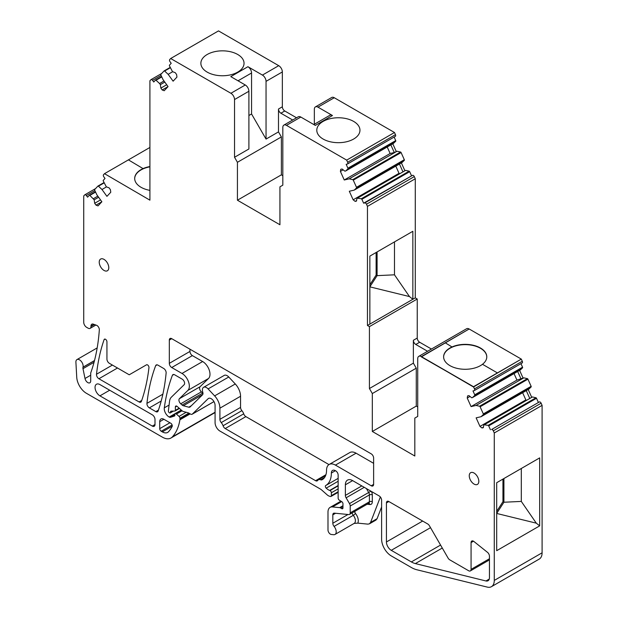 <?xml version="1.0" encoding="UTF-8"?>
<svg xmlns="http://www.w3.org/2000/svg" width="618" height="618" viewBox="0 0 618 618"><rect width="100%" height="100%" fill="white"/><g stroke="black" fill="none" stroke-linecap="round" stroke-linejoin="round"><path stroke-width="0.93" d="M95.86 325.045L90.12 328.359A4.102 2.364 -120 0 1 88.073 328.158L86.62 327.324A4.102 2.364 -120 0 1 83.724 322.302L83.724 195.937L84.697 194.902A1.707 0.989 -120 0 1 84.828 194.794A1.707 0.989 -120 0 1 86.373 195.527L87.563 197.173L89.309 195.303A0.68 0.394 -120 0 1 89.842 195.404L94.183 199.799L94.678 203.283L96.014 205.137L98.03 205.894L101.87 201.769L96.014 205.137M292.677 120.016L280.896 113.218L284.767 110.985L296.547 117.783M284.767 110.985A3.414 1.97 60 0 1 282.349 106.798L282.349 71.943L266.049 81.352L266.049 139.081L278.486 131.897L281.383 136.918L281.383 174.84L282.828 175.682M280.896 113.218A3.414 1.97 60 0 1 279.452 111.819A3.414 1.97 60 0 1 278.486 109.031L278.486 131.897M172.692 71.719L168.166 74.338L173.11 81.19L176.957 77.072L176.601 74.531L175.265 72.685L172.492 71.642L169.463 65.832A0.68 0.394 -120 0 1 169.456 65.176L171.201 63.306L170.012 61.661A1.707 0.989 -120 0 1 169.718 59.544L170.684 58.509L218.502 30.9L278.726 65.67A5.122 2.959 60 0 1 282.349 71.943M248.899 115.512L251.557 113.982L251.557 72.986A5.122 2.959 -120 0 0 247.934 66.713L262.426 75.079A5.122 2.959 60 0 1 266.049 81.352M168.166 74.338L164.62 71.031A0.68 0.394 -120 0 0 164.079 70.939L160.865 74.376A0.68 0.394 -120 0 0 160.873 75.041L163.113 79.753L168.057 86.605L164.21 90.73L162.194 89.973L168.05 86.597M164.002 80.989L159.575 83.538L160.371 84.635L160.858 88.119L162.194 89.973M164.79 82.086L160.371 84.635M161.769 76.926L156.03 80.24L159.575 83.538M156.03 80.24A0.68 0.394 -120 0 0 155.489 80.139L153.751 82.009L152.561 80.363A1.707 0.989 -120 0 0 151.016 79.629A1.707 0.989 -120 0 0 150.877 79.737L149.911 80.773L149.911 200.162L104.504 173.673L103.53 174.709A1.707 0.989 -120 0 0 103.832 176.825L105.014 178.471L103.276 180.34A0.68 0.394 -120 0 0 103.283 180.997L106.304 186.806L109.085 187.849L110.413 189.695L110.776 192.237L106.929 196.354L101.985 189.502L98.432 186.196A0.68 0.394 -120 0 0 97.899 186.103L94.685 189.541A0.68 0.394 -120 0 0 94.693 190.205L96.926 194.917L101.87 201.769M149.911 147.455L104.504 173.673L149.911 200.162L104.504 173.673L149.911 147.455M106.512 186.883L101.985 189.502M98.61 197.25L94.183 199.799M97.814 196.153L93.395 198.702M90.12 328.359A4.102 2.364 -120 0 0 90.97 326.482L90.97 326.072A4.102 2.364 -120 0 1 91.819 324.195A4.102 2.364 -120 0 1 93.326 324.141L96.462 325.261A3.414 1.97 -120 0 1 99.328 329.873A239.073 138.03 -120 0 1 91.51 370.669A239.073 138.03 -120 0 1 90.831 372.615A3.414 1.97 -120 0 0 90.707 373.442L90.707 380.927A4.102 2.364 -120 0 1 89.857 382.797A4.102 2.364 -120 0 1 85.006 378.502L82.997 368.668L94.044 362.287M94.5 360.549L83.005 367.185A3.414 1.97 -120 0 0 82.982 367.254A3.414 1.97 -120 0 0 82.997 368.668M83.005 367.185A5.122 2.959 -120 0 0 81.352 361.484A5.122 2.959 -120 0 0 76.956 359.591A5.122 2.959 -120 0 0 75.906 362.218L76.74 377.281A13.658 7.887 -120 0 0 86.381 393.272L162.418 437.173A17.08 9.857 -120 0 0 170.954 438.015A17.08 9.857 -120 0 0 172.337 436.911A64.89 37.466 -120 0 0 179.9 419.807A3.414 1.97 -120 0 0 179.938 419.367L179.938 418.27A1.707 0.989 -120 0 0 179.042 416.401L176.385 414.052A1.707 0.989 -120 0 0 175.218 413.736A1.707 0.989 -120 0 0 174.863 414.516L174.863 415.358A1.367 0.788 -120 0 1 174.585 415.984A1.367 0.788 -120 0 1 174.492 416.022L170.622 417.274A3.414 1.97 -120 0 1 169.177 417.034A6.829 3.947 -120 0 1 164.303 407.826A239.073 138.03 -120 0 1 172.376 375.327A3.414 1.97 -120 0 1 172.94 374.624A3.414 1.97 -120 0 1 174.647 374.794L182.186 379.151A3.414 1.97 -120 0 1 184.349 381.932A3.414 1.97 -120 0 1 184.125 384.72L171.371 397.165A13.658 7.887 -120 0 0 169.548 401.306L168.374 410.9A1.367 0.788 -120 0 0 169.332 412.716L169.564 412.855A1.367 0.788 -120 0 0 170.251 412.924A1.367 0.788 -120 0 0 170.529 412.299L170.529 412.021A1.707 0.989 -120 0 1 170.885 411.233A1.707 0.989 -120 0 1 171.178 411.155L174.848 411.032A1.367 0.788 -120 0 0 175.079 410.97A1.367 0.788 -120 0 0 175.365 410.344L175.365 406.999A2.047 1.182 -120 0 1 175.79 406.057A2.047 1.182 -120 0 1 177.188 406.435L182.101 410.792A3.414 1.97 -120 0 0 183.353 411.518L188.15 412.801A3.414 1.97 -120 0 1 188.776 413.071L190.46 414.045A3.414 1.97 -120 0 0 192.175 414.215A3.414 1.97 -120 0 0 192.399 414.037L208.119 398.703A5.462 3.152 -120 0 1 208.482 398.425A5.462 3.152 -120 0 1 212.692 399.892A5.462 3.152 -120 0 1 215.079 405.393L215.079 422.681A6.829 3.947 -120 0 0 219.908 431.047L320.418 489.07A6.829 3.947 -120 0 1 321.669 489.981L327.107 494.809A6.829 3.947 -120 0 0 329.61 496.254L330.476 496.486A1.707 0.989 -120 0 0 331.016 496.439A1.707 0.989 -120 0 0 331.372 495.651L331.372 492.755A1.707 0.989 -120 0 0 329.981 490.576L329.641 490.437A10.931 6.311 -120 0 1 326.188 488.158A1.707 0.989 -120 0 1 325.686 485.555A1.707 0.989 -120 0 0 325.686 485.555A27.323 15.774 -120 0 0 325.717 485.539A27.323 15.774 -120 0 0 331.372 473.033A5.732 3.314 -120 0 1 332.561 470.406A5.732 3.314 -120 0 1 335.427 470.684L335.721 470.854A3.414 1.97 -120 0 1 338.139 475.041L338.139 498.069A1.707 0.989 -120 0 0 339.297 500.14L341.808 501.7A1.707 0.989 -120 0 1 342.967 503.763L342.967 507.942L341.754 508.645A1.707 0.989 -120 0 0 342.611 508.73A1.707 0.989 -120 0 0 342.967 507.942M341.754 508.645L340.58 507.965A3.414 1.97 -120 0 0 339.661 507.641L332.469 506.922A10.243 5.917 -120 0 0 330.112 507.378A10.243 5.917 -120 0 0 327.988 512.075L327.988 529.974A3.414 1.97 -120 0 0 331.333 534.477L333.666 534.709A5.809 3.353 -120 0 0 335.002 534.454A5.809 3.353 -120 0 0 334.075 526.412A3.414 1.97 -120 0 1 332.824 523.245L332.824 514.864A3.414 1.97 -120 0 1 333.527 513.295A3.414 1.97 -120 0 1 334.315 513.149L348.722 514.57A3.414 1.97 -120 0 0 349.502 514.423A3.414 1.97 -120 0 0 350.213 512.855L350.213 505.995A3.414 1.97 -120 0 0 349.487 503.585L346.103 497.807A3.414 1.97 -120 0 1 345.377 495.397L345.377 484.798A10.243 5.917 -120 0 1 347.501 480.109A10.243 5.917 -120 0 1 352.623 480.619L345.377 484.798M491.449 586.675A13.658 7.887 -120 0 0 494.276 580.418L494.276 432.971L542.094 405.362L542.094 552.809A13.658 7.887 -120 0 1 539.267 559.066L491.449 586.675A13.658 7.887 -120 0 1 487.278 587.1L416.679 569.719A27.323 15.774 -120 0 1 411.356 567.502L391.264 555.906A13.658 7.887 -120 0 1 381.607 539.174L381.607 500.132A3.414 1.97 -120 0 0 379.29 496.007L352.623 480.619M539.676 525.864L496.694 550.684L496.694 482.704L539.676 457.884L539.676 525.864L536.3 523.168L521.298 501.414L521.298 468.498M494.276 432.971L493.311 430.808A1.707 0.989 -120 0 0 491.627 429.495L539.444 401.893L491.627 429.495M542.094 405.362L541.129 403.206A1.707 0.989 -120 0 0 539.444 401.893M538.255 402.163L536.509 398.278L488.691 425.887L490.437 429.773M488.691 425.887A0.68 0.394 -120 0 0 488.158 425.362L483.817 424.751L483.33 427.671L481.994 427.98L479.977 426.405L476.13 417.845L481.074 416.702L483.307 414.57A0.68 0.394 -120 0 0 483.322 413.921L480.109 406.768A0.68 0.394 -120 0 0 479.568 406.242L476.022 405.447L471.07 406.59L467.231 398.031L469.997 396.439M536.509 398.278A0.68 0.394 -120 0 0 535.976 397.76L488.158 425.362M484.605 424.566L532.422 396.957L535.976 397.76M532.422 396.957L483.817 424.751M528.197 389.494L531.635 397.142M526.266 390.615L529.703 398.262M476.022 405.447L523.84 377.837L527.386 378.633A0.68 0.394 -120 0 1 527.926 379.158L531.14 386.312A0.68 0.394 -120 0 1 531.125 386.961L528.892 389.093L481.074 416.702M523.84 377.837L516.957 380.101L471.07 406.59M519.614 370.375L523.044 378.023M517.675 371.488L521.113 379.135M520.959 363.654L522.55 367.192A0.68 0.394 -120 0 1 522.542 367.841L520.302 369.973L472.484 397.583L471.696 397.768L468.923 395.597L467.587 395.906L467.231 398.031M522.542 367.841L474.724 395.45L472.484 397.583M474.724 395.45A0.68 0.394 -120 0 0 474.732 394.802L472.986 390.916L474.176 390.638A1.707 0.989 -120 0 0 474.33 390.576A1.707 0.989 -120 0 0 474.47 388.869L473.496 386.706L421.345 356.88L469.162 328.992A5.122 2.959 60 0 0 466.598 328.737L418.78 356.347A5.122 2.959 60 0 1 421.345 356.601L473.496 386.992L521.314 359.104L469.162 328.992L445.254 342.797L452.268 347.123A21.584 12.46 0 0 0 443.616 356.957A21.584 12.46 0 0 1 457.05 345.562A21.584 12.46 0 0 1 480.464 348.289A21.584 12.46 0 0 0 452.268 347.123L445.254 342.797L421.345 356.601L473.496 386.706L497.405 372.909L482.48 364.288L497.405 372.909L521.314 359.104L522.287 361.26L474.47 388.869M521.994 363.029A1.707 0.989 -120 0 0 522.148 362.967A1.707 0.989 -120 0 0 522.287 361.26M417.722 406.93L416.269 406.096L372.322 431.472L414.825 456.014L414.825 418.085L417.722 416.416L417.722 358.687A5.122 2.959 60 0 1 418.78 356.347M427.571 351.271L415.79 344.465L419.653 342.241L431.434 349.039M415.79 344.465A3.414 1.97 60 0 1 413.372 340.286L417.235 338.054A3.414 1.97 60 0 0 419.653 342.241M372.322 431.472L372.322 393.55L369.425 388.529L369.425 326.621L417.235 299.012L417.235 338.054M369.425 388.529L413.372 363.152L413.372 340.286M415.273 178.764L367.455 206.373L366.482 204.218A1.707 0.989 60 0 0 364.805 202.905L412.615 175.296A1.707 0.989 60 0 1 414.299 176.609L415.273 178.764L415.273 297.876L367.455 325.485L369.425 326.621M415.273 297.876L417.235 299.012M369.865 286.852L409.471 296.57L412.855 299.274L412.855 231.286L369.865 256.107L369.865 324.087M367.455 206.373L367.455 325.485M412.615 175.296L363.616 203.175L361.87 199.29A0.68 0.394 60 0 0 361.329 198.764L356.995 198.154L356.501 201.074L355.165 201.383L353.148 199.807L399.035 173.318L399.452 173.643M364.805 202.905L363.616 203.175M411.433 175.566L409.688 171.68L361.87 199.29M361.329 198.764L409.147 171.163A0.68 0.394 60 0 1 409.688 171.68M409.147 171.163L405.601 170.367L357.783 197.969M405.601 170.367L356.995 198.154M402.874 171.665L399.444 164.017M404.805 170.545L401.376 162.897M390.854 144.898L394.292 152.538L397.011 151.24L400.564 152.036A0.68 0.394 60 0 1 401.097 152.561L404.311 159.714A0.68 0.394 60 0 1 404.303 160.363L402.071 162.503L354.253 190.105L349.309 191.248L353.148 199.807M397.011 151.24L349.193 178.849L352.747 179.645A0.68 0.394 60 0 1 353.28 180.17L356.493 187.324A0.68 0.394 60 0 1 356.486 187.972L354.253 190.105M394.292 152.538L390.136 153.503L344.249 179.992L349.193 178.849M396.223 151.425L392.785 143.778M345.663 170.985L347.895 168.853A0.68 0.394 60 0 0 347.903 168.204L395.721 140.595A0.68 0.394 60 0 1 395.713 141.244L393.481 143.376L345.663 170.985L344.875 171.171L342.094 169L340.757 169.309L340.402 171.433L344.249 179.992M395.721 140.595L394.137 137.057M347.903 168.204L346.165 164.318L347.347 164.04A1.707 0.989 60 0 0 347.509 163.979L395.327 136.369A1.707 0.989 60 0 1 395.165 136.439M314.346 124.241L314.346 109.239A5.122 2.959 60 0 1 315.412 106.899L331.711 97.482A5.122 2.959 60 0 1 334.268 97.737L394.493 132.507L395.466 134.662A1.707 0.989 60 0 1 395.327 136.369M394.493 132.507L346.675 160.116L347.648 162.271A1.707 0.989 60 0 1 347.509 163.979M315.412 106.899A5.122 2.959 60 0 1 317.969 107.146L334.268 97.737M158.108 411.032A239.073 138.03 -120 0 0 166.126 372.948A3.414 1.97 -120 0 0 163.724 368.49L157.938 365.145A3.414 1.97 -120 0 0 156.23 364.975A3.414 1.97 -120 0 0 155.659 365.678A239.073 138.03 -120 0 0 146.945 403.369A3.414 1.97 -120 0 0 149.347 407.872L155.821 411.611A3.414 1.97 -120 0 0 157.528 411.781A3.414 1.97 -120 0 0 158.108 411.032M106.937 341.769L106.937 359.128A3.414 1.97 60 0 0 109.347 363.307L129.232 374.786L146.505 364.813A2.047 1.182 -120 0 1 148.166 365.454A2.047 1.182 -120 0 1 148.961 367.625A239.259 138.138 -120 0 1 141.398 401.383A3.414 1.97 -120 0 1 140.819 402.133A3.414 1.97 -120 0 1 139.112 401.963L98.903 378.749A3.414 1.97 -120 0 1 96.508 374.245A239.073 138.03 -120 0 1 104.11 339.614A2.047 1.182 -120 0 1 104.457 339.158A2.047 1.182 -120 0 1 106.041 339.715A2.047 1.182 -120 0 1 106.937 341.769M356.586 200.564L355.165 201.383M395.798 166.118L399.035 173.318M387.216 146.999L390.136 153.503M343.168 169.842L340.402 171.433M283.894 125.091L298.262 116.794A5.122 2.959 -120 0 1 300.819 117.049L286.451 125.346A5.122 2.959 -120 0 0 284.28 124.929A5.122 2.959 -120 0 0 283.894 125.091A5.122 2.959 -120 0 0 282.828 127.439L282.828 185.161L279.931 186.837L279.931 224.759L237.428 200.217L281.383 174.84M170.684 58.509L230.908 93.279A5.122 2.959 -120 0 1 233.079 95.365A5.122 2.959 -120 0 1 234.531 99.552L234.531 157.273L237.428 162.295L281.383 136.918M237.428 162.295L237.428 200.217M234.531 157.273L248.899 148.977L248.899 91.255A5.122 2.959 -120 0 0 245.276 84.983L230.784 76.617L247.934 66.713M251.557 113.982L266.049 139.081M166.713 84.743L160.858 88.119M100.525 199.908L94.678 203.283M483.415 427.162L481.994 427.98M526.273 400.24L525.856 399.916L479.977 426.405M525.856 399.916L522.627 392.716M516.957 380.101L514.037 373.596M416.269 406.096L416.269 368.173L413.372 363.152M372.322 393.55L416.269 368.173M422.658 521.051L386.435 541.963L386.435 502.921A3.414 1.97 -120 0 1 387.146 501.36A3.414 1.97 -120 0 1 388.753 501.476L427.726 523.979A3.414 1.97 -120 0 1 429.433 525.779L448.065 558.046A3.414 1.97 -120 0 0 449.773 559.846L468.653 570.754A3.414 1.97 -120 0 0 470.36 570.916A3.414 1.97 -120 0 0 471.07 569.356L471.07 542.596L473.481 541.198M489.263 579.058L485.949 580.966A6.829 3.947 -120 0 0 488.035 580.758A6.829 3.947 -120 0 0 489.448 577.629L489.448 556.208A3.414 1.97 -120 0 0 487.486 552.337L473.936 541.515A3.414 1.97 -120 0 0 471.773 541.028A3.414 1.97 -120 0 0 471.07 542.596M485.949 580.966L415.35 563.585L442.287 548.035M440.564 545.061L411.356 561.924A20.494 11.835 -120 0 0 415.35 563.585M411.356 561.924L391.264 550.329L430.522 527.664M386.435 541.963A6.829 3.947 -120 0 0 391.264 550.329M328.977 464.589L245.871 416.617A3.414 1.97 -120 0 1 243.716 413.828A5.809 3.353 -120 0 0 241.893 410.669A3.414 1.97 -120 0 1 240.556 407.409L219.908 419.328L219.908 408.181A12.298 7.099 -120 0 0 214.631 395.891L208.104 388.915A5.809 3.353 -120 0 0 203.592 387.316A5.809 3.353 -120 0 0 202.758 392.16A3.414 1.97 -120 0 1 202.503 394.832L190.105 406.93A3.414 1.97 -120 0 1 189.881 407.1A3.414 1.97 -120 0 1 188.791 407.2L183.353 405.74L202.712 394.562M240.556 407.409L240.556 396.254A12.298 7.099 -120 0 0 235.28 383.971L228.753 376.995A5.809 3.353 -120 0 0 224.241 375.396L203.592 387.316M200.054 386.752L179.405 398.68L187.887 390.398L208.536 378.479L200.054 386.752A3.414 1.97 -120 0 0 201.368 391.874L202.75 393.102A3.414 1.97 -120 0 0 202.974 393.287M202.75 393.102L182.101 405.022A3.414 1.97 -120 0 0 183.353 405.74M182.101 405.022L180.719 403.793L201.368 391.874M179.405 398.68A3.414 1.97 -120 0 0 180.719 403.793M187.887 390.398A10.382 5.995 -120 0 0 188.56 381.916A10.382 5.995 -120 0 0 182.001 373.457L171.727 367.532L192.376 355.613L202.642 361.538L182.001 373.457M208.536 378.479A10.382 5.995 -120 0 0 209.208 369.997A10.382 5.995 -120 0 0 202.642 361.538M189.958 349.201L189.958 351.426A3.414 1.97 -120 0 0 192.376 355.613M189.958 351.426L169.317 363.345A3.414 1.97 -120 0 0 171.727 367.532M169.317 363.345L169.317 340.07L171.727 338.672A3.414 1.97 -120 0 0 170.02 338.502A3.414 1.97 -120 0 0 169.317 340.07M171.727 338.672L371.209 453.844A3.414 1.97 -120 0 1 373.627 458.023L373.627 484.373L371.209 485.771A3.414 1.97 -120 0 0 372.917 485.933A3.414 1.97 -120 0 0 373.627 484.373M371.209 485.771L335.427 465.107A12.569 7.254 -120 0 0 329.147 464.489A12.569 7.254 -120 0 0 326.543 470.244A20.494 11.835 -120 0 1 322.302 479.622A20.494 11.835 -120 0 1 321.955 479.807A3.414 1.97 -120 0 1 320.665 479.784A5.809 3.353 -120 0 0 318.378 479.8A5.809 3.353 -120 0 0 317.683 480.464A3.414 1.97 -120 0 1 317.273 480.858A3.414 1.97 -120 0 1 315.566 480.688L225.222 428.537L245.871 416.617M373.627 463.322L356.076 453.187A12.569 7.254 -120 0 0 349.796 452.569L329.147 464.489M243.716 413.828L223.067 425.756A3.414 1.97 -120 0 0 225.222 428.537M223.067 425.756A5.809 3.353 -120 0 0 221.244 422.588A3.414 1.97 -120 0 1 219.908 419.328M380.371 496.988L370.568 522.442L369.44 523.825L367.88 524.134L357.776 523.129L354.099 523.423M496.694 513.45L536.3 523.168M394.477 241.901L394.477 274.817L409.471 296.57M300.819 117.049L315.311 125.415L332.461 115.512L317.969 107.146M313.813 124.55L329.896 115.265A5.122 2.959 60 0 1 332.461 115.512M381.607 506.953L377.088 518.68L375.968 520.062L369.44 523.825M503.917 478.533L503.917 502.241L521.298 501.414M496.694 513.404L503.917 502.241L502.944 501.685L502.944 479.089M369.865 286.814L377.088 275.643L394.477 274.817M377.088 251.935L377.088 275.643L376.123 275.087L369.865 284.759M496.694 511.356L502.944 501.685M376.123 252.492L376.123 275.087M169.927 422.766L159.73 428.653A2.117 1.221 -120 0 0 161.228 431.24L162.341 431.882A10.661 6.157 -120 0 0 167.671 432.415A10.661 6.157 -120 0 0 168.529 431.719A58.471 33.758 -120 0 0 172.144 426.497A2.117 1.221 -120 0 0 170.784 423.26L163.886 419.282A5.879 3.391 -120 0 0 160.95 418.989A5.879 3.391 -120 0 0 159.73 421.677L163.886 419.282M159.73 428.653L159.73 421.677M152.298 426.088A3.824 2.209 -120 0 0 154.206 426.273A3.824 2.209 -120 0 0 155.002 424.52L152.298 426.088L99.931 395.852L109.687 390.221M99.931 395.852A6.898 3.986 -120 0 1 95.419 389.773A6.898 3.986 -120 0 1 96.478 384.241A6.898 3.986 -120 0 1 99.931 384.581L152.298 414.817A3.824 2.209 -120 0 1 155.002 419.506L155.002 424.52M478.819 481.306A6.759 3.901 -120 0 0 475.868 474.5A6.759 3.901 -120 0 0 470.661 472.685A6.759 3.901 -120 0 0 469.255 475.783A6.759 3.901 -120 0 0 472.214 482.588A6.759 3.901 -120 0 0 477.42 484.404A6.759 3.901 -120 0 0 478.819 481.306M108.791 267.671A6.759 3.901 -120 0 0 105.84 260.866A6.759 3.901 -120 0 0 100.634 259.05A6.759 3.901 -120 0 0 99.228 262.148A6.759 3.901 -120 0 0 102.179 268.954A6.759 3.901 -120 0 0 107.393 270.769A6.759 3.901 -120 0 0 108.791 267.671M286.451 125.346L346.675 160.116M323.114 139.035A21.584 12.46 180 0 1 316.795 130.228A21.584 12.46 180 0 1 330.112 118.71A21.584 12.46 180 0 1 353.643 121.414A21.584 12.46 180 0 1 359.962 130.228A21.584 12.46 180 0 1 346.636 141.738A21.584 12.46 180 0 1 323.114 139.035M207.192 72.113A21.584 12.46 180 0 1 200.873 63.299A21.584 12.46 180 0 1 214.199 51.788A21.584 12.46 180 0 1 237.721 54.484A21.584 12.46 180 0 1 244.04 63.299A21.584 12.46 180 0 1 230.715 74.809A21.584 12.46 180 0 1 207.192 72.113M149.911 166.837A21.584 12.46 0 0 0 134.685 178.602A21.584 12.46 0 0 1 143.337 168.768A21.584 12.46 0 0 1 149.911 166.837M486.783 356.957A21.584 12.46 0 0 0 480.464 348.289A21.584 12.46 0 0 1 486.783 356.957M480.464 348.011A21.584 12.46 0 0 0 452.268 346.845A21.584 12.46 0 0 0 443.616 356.818A21.584 12.46 0 0 0 449.935 365.632A21.584 12.46 0 0 0 482.48 364.288A21.584 12.46 0 0 0 486.783 356.818A21.584 12.46 0 0 0 480.464 348.011M128.413 159.869L143.337 168.768L128.413 159.869M149.911 166.551A21.584 12.46 0 0 0 143.337 168.482A21.584 12.46 0 0 0 134.685 178.463A21.584 12.46 0 0 0 141.012 187.277A21.584 12.46 0 0 0 149.911 190.367M278.486 109.031L282.349 106.798M262.426 75.079L278.726 65.67M170.359 67.717L164.62 71.031M164.133 70.892L170.205 67.393L164.203 70.869M155.543 80.093L161.615 76.593L155.612 80.07M161.074 75.45L152.561 80.363M104.172 182.882L98.432 186.196M104.025 182.565L98.015 186.033M95.589 192.09L89.842 195.404M89.363 195.257L95.427 191.758L89.425 195.234M94.886 190.614L86.373 195.527M94.376 324.52L90.97 326.482M93.936 324.365L90.97 326.072M94.477 360.618L82.982 367.254M215.079 412.229L172.337 436.911M190.174 413.875L179.9 419.807M189.811 413.666L179.938 419.367M188.861 413.118L179.938 418.27M186.188 412.276L179.042 416.401M182.071 410.769L176.385 414.052M174.863 414.825L170.622 417.274M181.275 410.058L169.177 417.034M169.085 405.068L164.303 407.826M173.836 374.485L172.376 375.327M172.592 411.109L170.529 412.299M172.074 411.125L170.529 412.021M179.135 408.166L175.365 410.344M176.81 406.157L175.365 406.999M213.959 401.592L192.399 414.037M208.915 398.247L208.119 398.703M338.139 491.75L331.372 495.651M338.139 488.853L331.372 492.755M338.139 485.864L329.981 490.576M338.139 485.532L329.641 490.437M338.139 481.26L326.188 488.158M325.717 485.539L338.139 478.363L325.74 485.524M335.427 470.684L331.372 473.033M342.967 506.59L340.58 507.965M342.967 505.733L339.661 507.641M341.669 501.615L332.469 506.922M542.094 552.809L494.276 580.418M541.129 403.206L493.311 430.808M531.125 386.961L483.307 414.57M531.14 386.312L483.322 413.921M527.926 379.158L480.109 406.768M527.386 378.633L479.568 406.242M522.55 367.192L474.732 394.802M366.482 204.218L414.299 176.609M404.303 160.363L356.486 187.972M356.493 187.324L404.311 159.714M401.097 152.561L353.28 180.17M352.747 179.645L400.564 152.036M395.713 141.244L347.895 168.853M347.648 162.271L395.466 134.662M158.432 410.105L155.821 411.611M161.205 401.028L149.347 407.872M162.874 394.176L146.945 403.369M157.119 364.836L155.659 365.678M141.723 400.456L139.112 401.963M117.497 368.011L98.903 378.749M112.399 365.068L96.508 374.245M105.021 339.081L104.11 339.614M248.899 91.255L234.531 99.552M245.276 84.983L230.908 93.279M90.707 375.211L85.006 378.502M335.002 534.454L354.199 523.369A5.809 3.353 -120 0 0 353.272 515.327L334.075 526.412M347.973 514.5L332.824 523.245M352.106 512.917A3.414 1.97 -120 0 0 353.272 515.327A2.047 0.463 140.5 0 0 355.42 513.427A7.856 4.535 -120 0 1 357.776 523.129M335.574 513.272L332.824 514.864M368.676 503.315L368.699 503.338A3.414 1.97 -120 0 0 369.409 501.77L350.213 512.855M366.381 488.56L368.683 492.5A3.414 1.97 -120 0 1 369.409 494.91A2.047 1.182 180 0 1 372.306 494.91L372.306 501.77A2.047 1.182 -0 0 0 369.409 501.77L369.409 494.91L350.213 505.995M370.931 491.186L349.487 503.585M364.249 487.332L346.103 497.807M361.8 485.918L345.377 495.397M489.448 558.749L471.07 569.356M386.435 502.921L388.846 501.53M235.28 383.971L214.631 395.891M240.556 396.254L219.908 408.181M208.104 388.915L228.753 376.995M191.325 405.74L188.791 407.2M335.427 465.107L356.076 453.187M322.635 479.413L321.955 479.807M324.566 477.529L320.665 479.784M325.925 474.709L315.566 480.688M241.893 410.669L221.244 422.588M251.557 72.986L238.03 80.796M354.917 511.295L354.917 512.16A2.047 1.182 -0 0 0 353.959 511.843M354.917 512.16A1.367 0.788 -120 0 0 355.42 513.427M349.502 514.423L368.699 503.338A2.047 1.545 -84.3 0 1 369.919 504.52L367.131 504.242M372.306 501.77A5.462 3.152 60 0 1 369.919 504.52M371.356 491.434A5.462 3.152 60 0 1 372.306 494.91M377.088 518.68L370.568 522.442M172.113 424.96L161.228 431.24M162.341 431.882L172.26 426.157M161.754 73.426L151.016 79.629M104.017 182.557L97.953 186.057M95.574 188.59L84.828 194.794M97.18 347.919L76.956 359.591M215.079 412.538L170.954 438.015M181.398 410.167L175.218 413.736M173.442 411.078L170.251 412.924M179.452 408.444L175.079 410.97M213.975 401.623L192.175 414.215M338.139 492.33L331.016 496.439M340.912 501.144L330.112 507.378M522.148 362.967L474.33 390.576M489.448 559.9L470.36 570.916M325.601 475.628L318.378 479.8"/></g></svg>
